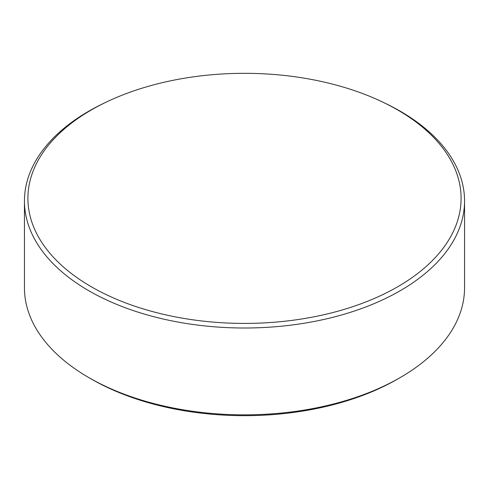 <?xml version="1.0" encoding="UTF-8"?>
<svg xmlns="http://www.w3.org/2000/svg" width="489" height="489" viewBox="0 0 489 489"><rect width="100%" height="100%" fill="white"/><g stroke="black" fill="none" stroke-linecap="round" stroke-linejoin="round"><path stroke-width="0.73" d="M91.345 286.792A216.596 125.05 0 0 0 397.655 286.792A216.596 125.05 0 0 0 397.655 109.946A216.596 125.05 0 0 0 382.771 102.115A216.596 125.05 0 0 0 106.229 102.115A216.596 125.05 0 0 0 91.345 109.946A216.596 125.05 0 0 0 91.345 286.792M382.771 102.115L384.971 103.173A220.05 127.042 180 0 1 400.1 111.125A220.05 127.042 180 0 1 464.55 200.961A220.05 127.042 180 0 1 328.712 318.333A220.05 127.042 180 0 1 88.9 290.796A220.05 127.042 180 0 1 24.45 200.961A220.05 127.042 180 0 1 104.029 103.173L106.229 102.115M400.1 377.636L397.649 379.054A216.584 125.043 180 0 1 91.351 379.054L88.9 377.642A220.05 127.042 0 0 0 400.1 377.636A220.05 127.042 0 0 0 464.55 287.807L464.55 200.961M91.351 379.054L91.351 379.054A216.584 125.043 180 0 1 91.345 379.054L88.9 377.642A220.05 127.042 0 0 0 88.9 377.642A220.05 127.042 0 0 1 24.45 287.807L24.45 200.961"/></g></svg>
